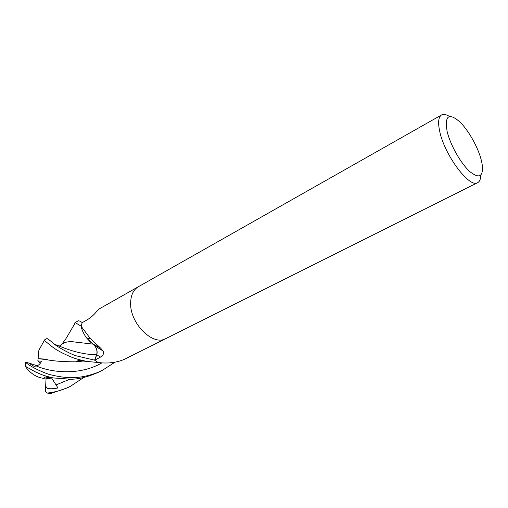 <?xml version="1.0" encoding="UTF-8"?>
<svg xmlns="http://www.w3.org/2000/svg" width="508" height="508" viewBox="0 0 508 508"><rect width="100%" height="100%" fill="white"/><g stroke="black" fill="none" stroke-linecap="round" stroke-linejoin="round"><path stroke-width="0.76" d="M138.201 286.829L98.616 309.264L97.199 310.737C94.933 313.868 91.897 316.713 88.094 319.272L82.163 322.72L81.102 326.2L90.386 338.658L100.635 348.132L103.124 351.028C103.937 353.816 103.08 355.816 100.571 357.035L94.71 360.242L96.717 354.901C97.638 351.892 96.99 348.863 94.78 345.808L86.874 338.284C84.106 334.728 82.188 330.816 81.121 326.542L81.102 326.2M480.797 175.165C480.708 179.095 479.66 181.597 477.653 182.664C469.703 188.595 444.646 155.321 439.75 131.559C437.788 122.492 438.398 116.954 441.566 114.941C443.567 113.875 446.227 114.402 449.548 116.516M130.639 302.965C129.826 323.463 153.022 346.399 165.9 338.563C153.022 346.399 129.826 323.463 130.639 302.959C130.81 295.142 133.369 289.744 138.303 286.779L441.566 114.941M447.11 131.356C444.538 115.691 448.723 112.49 459.664 121.749C468.351 129.978 478.091 147.314 481.305 160.204L482.098 163.849C483.673 176.594 479.609 179.203 469.913 171.679C460.877 163.62 450.221 144.805 447.11 131.356M98.088 362.509L99.295 362.642L98.088 362.509L94.71 360.242M99.295 362.642C108.42 363.665 116.776 362.566 124.365 359.334L165.799 338.614M93.097 344.119L100.635 348.132M81.121 326.542L81.451 326.676M55.162 344.811C51.162 341.325 48.438 339.23 46.99 338.512L44.005 340.201L51.987 346.57C54.096 348.355 57.487 350.463 62.167 352.901L68.307 355.778C70.815 356.699 73.844 358.807 87.382 361.48L98.05 362.49L94.596 360.153L75.489 355.644C70.885 354.019 60.903 348.913 55.162 344.811M82.277 322.65L82.213 322.599C80.112 321.145 78.759 320.561 78.156 320.853L74.936 322.682M74.492 324.491L74.962 322.669L75.317 322.669L81.109 326.161L82.213 322.599M86.906 338.29L90.291 341.935L93.104 344.132C96.463 347.32 97.631 350.882 96.596 354.813L94.596 360.153M83.629 377.565L70.352 386.347C63.208 389.871 55.632 392.093 47.625 393.021L46.85 393.001L45.415 391.579L45.625 386.309L46.361 387.026C46.057 389.122 52.108 389.179 57.988 387.972L51.619 378.009L44.787 379.019L42.755 378.193M50.451 377.565L49.352 377.685L50.425 377.558M42.653 378.2L50.47 377.565M42.659 378.2C36.189 377.152 30.505 373.374 25.603 366.865L25.959 366.643L35.662 372.008C39.827 373.672 41.465 375.298 53.302 377.933L70.955 379.235C78.937 379.222 88.259 376.828 98.92 372.059L99.06 371.989M60.687 345.535L61.716 344.5C64.408 341.986 69.005 341.179 75.508 342.087L81.445 342.951M60.604 345.592L61.258 344.9C64.04 342.017 68.777 341.078 75.482 342.081L93.091 344.138M50.419 393.586L67.259 387.89L70.002 386.518M114.789 362.306L102.26 370.389C95.948 373.805 81.959 378.035 70.923 377.666C64.694 377.603 57.379 376.504 48.984 374.377C39.04 370.821 31.28 366.878 25.718 362.547L25.419 362.236L26.206 362.229L30.588 363.677C29.134 363.309 30.296 364.204 34.08 366.363L36.246 365.95C38.284 365.671 40.056 364.084 41.573 361.188L37.84 360.909L38.113 358.68L47.708 359.728M76.003 361.791L82.836 361.08M38.113 358.68L43.65 359.01C51.308 360.915 62.09 361.848 75.99 361.81L82.887 361.08M38.094 358.654L38.881 350.202L41.199 346.126M45.625 386.309L46.044 378.866M46.095 377.99L46.158 376.86M30.95 363.703L37.097 365.735M37.84 360.909L40.303 363.303M96.717 354.901L100.571 357.035M45.625 387.128L46.361 387.026M56.096 384.893L69.679 379.273M54.407 344.246C60.566 346.253 76.251 354.368 96.596 354.813M36.246 365.95C51.156 372.516 79.673 375.901 102.108 362.769M30.22 363.512L30.582 363.677M51.149 393.535L47.625 393.021M25.959 366.643L25.718 362.547M94.78 345.808L103.124 351.028M90.38 338.658L86.874 338.284M165.9 338.563L477.653 182.664M53.289 377.933L46.133 376.853L44.863 377.114L44.031 378.142M75.343 322.682L67.456 336.15C64.776 340.582 65.926 338.779 61.258 344.9M59.252 346.145L61.716 344.5M44.348 340.404L38.881 350.202M75.99 361.81L78.207 360.534L87.357 361.48M46.85 393.001L50.654 393.605M102.133 370.453L98.971 372.034M25.597 366.649L25.419 362.236"/></g></svg>

